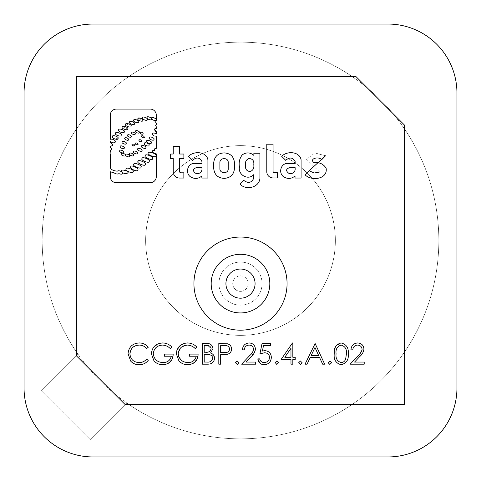 <?xml version="1.0" encoding="UTF-8"?>
<svg xmlns="http://www.w3.org/2000/svg" width="481" height="481" viewBox="0 0 481 481"><rect width="100%" height="100%" fill="white"/><g stroke="black" fill="none" stroke-linecap="round" stroke-linejoin="round"><path stroke-width="0.36" stroke-dasharray="2.4 1.8" d="M240.5 275.853A7.762 7.762 0 0 1 248.262 283.616A7.762 7.762 0 0 1 240.5 291.378A7.762 7.762 0 0 0 248.262 283.616A7.762 7.762 0 0 0 240.5 275.853A7.762 7.762 0 0 0 232.738 283.616A7.762 7.762 0 0 0 240.5 291.378A7.762 7.762 0 0 1 232.738 283.616A7.762 7.762 0 0 1 240.5 275.853M240.5 305.176A21.561 21.561 0 0 1 218.939 283.616A21.561 21.561 0 0 1 240.5 262.061A21.561 21.561 0 0 1 262.061 283.616A21.561 21.561 0 0 1 240.5 305.176A21.561 21.561 0 0 1 218.939 283.616A21.561 21.561 0 0 1 240.5 262.061A21.561 21.561 0 0 1 262.061 283.616A21.561 21.561 0 0 1 240.5 305.176M240.5 237.049A46.567 46.567 0 0 1 287.067 283.616A46.567 46.567 0 0 1 240.5 330.182A46.567 46.567 0 0 1 193.933 283.616A46.567 46.567 0 0 1 240.5 237.049M240.5 254.299A29.317 29.317 0 0 0 211.183 283.616A29.317 29.317 0 0 0 240.5 312.939A29.317 29.317 0 0 0 269.817 283.616A29.317 29.317 0 0 0 240.5 254.299M93.037 24.05A68.987 68.987 0 0 0 24.05 93.037L24.05 387.963A68.987 68.987 0 0 0 93.037 456.95L387.963 456.95A68.987 68.987 0 0 0 456.95 387.963L456.95 93.037A68.987 68.987 0 0 0 387.963 24.05L93.037 24.05M404.347 404.347L124.946 404.347L76.653 356.054L76.653 76.653L356.054 76.653L404.347 124.946L404.347 404.347M183.856 172.805L183.856 178.042L179.497 178.042A6.247 6.247 0 0 1 173.25 171.795L173.25 158.58L170.647 158.58L170.647 154.028L173.25 154.028L173.25 146.513L179.569 146.513L179.569 154.028L183.874 154.028L183.874 158.58L179.533 158.58L179.533 171.386A1.419 1.419 0 0 0 180.952 172.805L183.856 172.805M201.858 178.048L201.858 175.902C198.352 178.986 194.486 179.245 190.248 176.677C184.969 172.571 187.788 163.059 194.751 163.372L201.978 163.372L201.978 161.616C199.687 157.335 196.537 156.908 192.526 160.317L188.582 156.373C193.47 150.769 206.421 151.281 207.912 159.776L207.912 178.048L201.858 178.048M213.714 168.5L213.714 162.77C214.436 156.445 217.977 153.156 224.344 152.898C230.507 153.385 233.88 156.68 234.451 162.77L234.451 168.5M319.643 172.018L306.499 159.265L314.935 152.958L325.511 155.802L321.573 159.812C319.36 156.109 308.814 158.423 313.901 162.638C319.408 162.115 323.485 163.973 326.124 168.224C327.946 179.365 311.309 181.277 305.134 174.868L309.151 170.767M283.417 176.677C278.138 172.571 280.958 163.059 287.921 163.372L295.148 163.372L295.148 161.616C292.857 157.335 289.706 156.908 285.69 160.317L281.746 156.373C286.64 150.769 299.591 151.281 301.082 159.776L301.082 178.048L295.027 178.048L295.027 175.902M277.393 172.709L277.393 177.946L273.034 177.946A6.247 6.247 0 0 1 266.781 171.693L266.781 144.21L273.064 144.21L273.064 171.29A1.419 1.419 0 0 0 274.483 172.709L277.393 172.709M240.085 184.163L243.807 180.399C248.184 183.604 251.485 182.912 253.703 178.325L253.703 174.699C248.148 180.694 237.891 174.952 239.442 167.027C238.618 162.446 239.562 158.393 242.262 154.852C246.284 152.098 250.156 152.279 253.872 155.393L253.872 153.247L259.926 153.247L259.926 178.271M110.287 152.249L110.287 150.415C112.133 149.825 112.133 148.797 110.287 147.33L110.287 146.152C113.516 145.725 113.516 144.528 110.287 142.568L110.287 141.558M110.287 139.28L110.287 115.151A6.061 6.061 0 0 1 116.342 109.091L150.246 109.091A6.061 6.061 0 0 1 156.301 115.151L156.301 120.376L154.816 121.074M156.301 123.166L156.301 124.549L155.567 125.168M156.301 126.84L156.301 128.583L154.377 129.287M154.407 130.062L155.61 131.295M156.301 131.614L156.301 134.013M156.301 136.075L156.301 148.376M152.206 150.787C152.279 152.267 153.649 153.301 156.301 153.89L156.301 176.665A6.061 6.061 0 0 1 150.246 182.72L116.342 182.72A6.061 6.061 0 0 1 110.287 176.665L110.287 171.747M127.94 172.649C129.599 171.08 120.521 168.813 121.242 170.977M117.22 171.206L114.568 170.779M111.562 169.601L110.287 167.857L110.287 153.77M128.06 353.715C128.716 347.005 132.425 343.416 139.195 342.959C142.923 342.941 145.929 344.384 148.226 347.288L146.603 348.533M136.285 345.478L131.656 348.581L129.918 353.86M141.997 362.205L146.603 359.145L148.226 360.377C145.929 363.275 142.929 364.718 139.219 364.718M151.407 353.83L153.517 347.33L159.109 343.428M162.542 342.959C166.192 343.025 169.288 344.384 171.843 347.023L170.25 348.533C168.097 346.374 165.506 345.226 162.482 345.081M153.265 353.745C154.052 359.349 157.323 362.295 163.077 362.596M171.308 356.223L164.412 356.223L164.412 354.1L173.166 354.1M173.1 355.513L169.937 362.253L162.915 364.718C159.313 364.772 156.325 363.474 153.944 360.804M178.89 360.804L176.353 353.83M176.882 350.408L180.934 344.913L187.482 342.959M196.783 347.023L195.19 348.533M187.422 345.081L181.271 347.294L178.241 353.042M178.74 356.619L182.431 361.051L188.017 362.596C192.424 362.524 195.166 360.401 196.254 356.223L189.352 356.223L189.352 354.1L198.106 354.1M198.04 355.513L194.877 362.253L187.855 364.718M211.231 353.282L214.562 358.309C214.081 362.133 211.88 364.087 207.948 364.183L202.357 364.183L202.357 343.488L206.391 343.488M222.144 354.635L220.665 354.635L220.665 364.183L218.807 364.183L218.807 343.488L227.579 343.801M229.209 344.498L229.629 344.805M230.88 346.272L231.385 347.601M231.481 349.952L231.355 350.637M231.307 350.811L231.054 351.479M229.846 353.09L228.968 353.703M227.411 354.293L224.362 354.599M235.66 362.037L237.247 361.003L238.973 362.728L237.247 364.448L235.522 362.728M255.387 349.813L251.232 356.535L246.056 362.061L255.688 362.061L255.688 364.183L241.624 364.183L249.651 355.621C251.761 353.926 253.066 351.809 253.565 349.278M244.276 349.855L242.418 349.855C242.761 345.653 245.015 343.356 249.17 342.959C252.988 343.242 255.074 345.292 255.423 349.11M266.179 352.982L264.496 352.777L259.932 353.836L262.055 343.488L270.544 343.488L270.544 345.611L263.504 345.611L262.392 351.052L264.827 350.655C268.933 351.022 271.104 353.276 271.344 357.425M270.833 360.251L270.31 361.333M270.124 361.64L269.33 362.65M269.318 362.662L268.488 363.383M261.081 363.973L260.576 363.654M257.81 358.88L259.668 358.88L260.197 360.389L261.844 361.977M262.037 362.073L264.231 362.596L267.009 361.826M267.911 361.117L268.879 359.86M269.107 359.391L269.486 357.347M269.138 355.483L267.58 353.607M276.779 364.448L275.06 362.728L276.779 361.003L278.505 362.728M290.975 364.183L290.975 359.409L281.163 359.409L292.46 342.959L292.833 342.959L292.833 357.287L295.22 357.287L295.22 359.409L292.833 359.409L292.833 364.183L290.975 364.183M300.397 361.003L302.122 362.728L300.397 364.448L298.671 362.728M307.07 364.183L305.038 364.183L315.121 343.488L324.675 364.183L322.655 364.183L319.594 357.551L310.215 357.551L307.07 364.183M331.571 362.728L329.852 364.448L328.126 362.728L329.852 361.003L331.571 362.728M348.292 353.848C348.809 359.74 346.428 363.365 341.149 364.718C335.936 363.335 333.628 359.716 334.229 353.848M334.253 352.435L335.768 346.134L341.149 342.959M352.801 349.855L350.944 349.855C351.286 345.653 353.535 343.356 357.696 342.959C361.514 343.242 363.594 345.292 363.943 349.11C363.534 352.068 362.133 354.539 359.758 356.535L354.581 362.061L364.213 362.061L364.213 364.183L350.15 364.183L358.177 355.621L362.037 349.982M201.978 167.677L201.978 169.883C201.076 172.998 198.912 174.098 195.496 173.19C192.532 170.839 192.791 169.005 196.254 167.677L201.978 167.677M219.895 162.77L219.895 168.5C219.546 174.014 228.734 174.074 228.216 168.5L228.216 162.77M295.148 167.677L295.148 169.883C294.246 172.998 292.081 174.098 288.66 173.19C285.702 170.839 285.954 169.005 289.424 167.677L295.148 167.677M117.412 139.105L112.422 136.502C112.091 134.301 119.649 137.007 118.001 138.498M124.254 131.896C124.591 134.091 117.033 131.391 118.681 129.9M126.208 123.725L131.024 126.244C131.343 128.361 124.05 125.751 125.643 124.32M133.694 120.274C133.381 118.35 140.037 120.659 138.6 121.976M147.276 119.661C147.481 121.597 140.963 118.939 142.466 117.701M147.15 117.328C147.048 115.56 152.85 118.26 151.425 119.324C151.527 121.092 145.725 118.386 147.15 117.328M141.594 146.128C141.42 144.36 147.126 146.597 145.803 147.781M133.544 151.665C133.375 149.898 139.081 152.14 137.752 153.319M125.727 154.702C125.565 153.018 131 155.153 129.738 156.277C129.9 157.954 124.465 155.826 125.727 154.702M119.751 150.739C119.589 149.056 125.018 151.19 123.755 152.315C123.918 153.998 118.482 151.864 119.751 150.739M122.162 141.961C122 140.284 127.435 142.418 126.166 143.536C126.329 145.22 120.899 143.085 122.162 141.961M127.573 135.263C127.429 133.736 132.371 135.672 131.223 136.694C131.367 138.221 126.425 136.285 127.573 135.263M139.274 132.552C139.436 134.079 134.476 132.191 135.612 131.157M144.456 137.518C142.857 138.143 141.781 137.638 141.234 136.009M135.107 143.182C136.562 142.61 137.542 143.067 138.041 144.547C136.586 145.118 135.606 144.661 135.107 143.182M126.22 168.981C125.8 166.462 135.137 170.142 133.111 171.699C133.532 174.218 124.188 170.539 126.22 168.981M133.838 164.304C133.411 161.76 143.049 165.735 140.951 167.238C141.378 169.787 131.74 165.807 133.838 164.304M152.615 158.646C153.096 161.207 143.134 157.149 145.268 155.652M142.045 158.538C141.6 155.994 151.268 159.908 149.176 161.424C149.627 163.967 139.959 160.059 142.045 158.538M138.041 161.43C137.59 158.868 147.42 162.957 145.292 164.442M149.116 152.291L154.293 153.427L156.03 155.94M137.698 170.04C138.011 172.607 128.559 168.2 130.724 166.793M133.748 146.086L131.92 144.318M138.793 140.013C140.398 139.388 141.468 139.887 142.021 141.516C140.416 142.142 139.346 141.642 138.793 140.013M140.019 132.461C141.624 131.83 142.701 132.335 143.248 133.965C141.642 134.59 140.572 134.091 140.019 132.461M131.517 132.636C131.379 131.109 136.309 133.075 135.155 134.091C135.287 135.618 130.363 133.652 131.517 132.636M128.445 139.803C128.493 141.336 123.683 139.093 124.892 138.149M120.214 146.483C120.052 144.799 125.487 146.933 124.218 148.058C124.381 149.741 118.951 147.607 120.214 146.483M121.296 153.842C121.134 152.158 126.569 154.293 125.3 155.417M133.718 155.327C133.886 157.095 128.18 154.852 129.509 153.673L133.544 154.347M141.937 150.643C142.111 152.411 136.406 150.168 137.728 148.99M149.014 145.286C149.2 147.228 142.929 144.763 144.384 143.464M149.302 137.662C149.116 135.72 155.393 138.185 153.932 139.484C154.118 141.426 147.847 138.961 149.302 137.662M138.456 118.158L142.809 120.49M129.563 122.102C129.281 120.178 135.901 122.577 134.452 123.876C134.734 125.8 128.114 123.401 129.563 122.102M122.865 126.437L127.675 128.956C128 131.072 120.707 128.463 122.3 127.026M115.59 133.243C115.26 131.048 122.811 133.754 121.164 135.239M206.854 362.061L204.215 362.061L204.215 354.365L205.441 354.365M209.313 354.611C211.351 355.062 212.482 356.295 212.704 358.309M207.936 345.677L211.111 348.653C210.419 351.419 208.538 352.615 205.459 352.242L204.215 352.242L204.215 345.611L206.734 345.611M224.284 352.555L220.665 352.513L220.665 345.611L227.934 346.134L229.064 347.132M229.203 347.336L229.684 349.05L229.203 350.793L227.333 352.236M227.128 352.29L226.737 352.381M290.975 357.287L284.806 357.287L290.975 348.298L290.975 357.287M318.62 355.429L311.219 355.429L314.971 347.522L318.62 355.429M341.209 345.081C345.166 346.356 346.909 349.272 346.434 353.836L345.647 359.042M240.5 335.359A94.859 94.859 0 0 0 335.359 240.5A94.859 94.859 0 0 0 240.5 145.641A94.859 94.859 0 0 1 335.359 240.5A94.859 94.859 0 0 1 240.5 335.359A94.859 94.859 0 0 1 145.641 240.5A94.859 94.859 0 0 1 240.5 145.641A94.859 94.859 0 0 0 145.641 240.5A94.859 94.859 0 0 0 240.5 335.359A94.859 94.859 0 0 1 145.641 240.5A94.859 94.859 0 0 1 240.5 145.641A94.859 94.859 0 0 1 335.359 240.5A94.859 94.859 0 0 1 240.5 335.359A94.859 94.859 0 0 1 145.641 240.5A94.859 94.859 0 0 1 240.5 145.641A94.859 94.859 0 0 1 335.359 240.5A94.859 94.859 0 0 1 240.5 335.359M240.5 42.16A198.34 198.34 0 0 0 42.16 240.5A198.34 198.34 0 0 0 240.5 438.84A198.34 198.34 0 0 0 438.84 240.5A198.34 198.34 0 0 0 240.5 42.16A198.34 198.34 0 0 0 42.16 240.5A198.34 198.34 0 0 0 240.5 438.84A198.34 198.34 0 0 0 438.84 240.5A198.34 198.34 0 0 0 240.5 42.16A198.34 198.34 0 0 1 438.84 240.5A198.34 198.34 0 0 1 126.78 403A198.34 198.34 0 0 0 438.84 240.5A198.34 198.34 0 0 0 64.58 148.894A198.34 198.34 0 0 0 78 354.22L41.414 390.806L90.194 439.586L126.78 403L90.194 439.586L41.414 390.806L78 354.22A198.34 198.34 0 0 1 240.5 42.16"/><path stroke-width="0.72" d="M240.5 298.19A14.574 14.574 0 0 1 225.926 283.616A14.574 14.574 0 0 1 240.5 269.041A14.574 14.574 0 0 1 255.074 283.616A14.574 14.574 0 0 1 240.5 298.19M240.5 237.049A46.567 46.567 0 0 1 287.067 283.616A46.567 46.567 0 0 1 240.5 330.182A46.567 46.567 0 0 1 193.933 283.616A46.567 46.567 0 0 1 240.5 237.049M240.5 312.939A29.317 29.317 0 0 1 211.183 283.616A29.317 29.317 0 0 1 240.5 254.299A29.317 29.317 0 0 1 269.817 283.616A29.317 29.317 0 0 1 240.5 312.939M24.05 93.037L24.05 387.963A68.987 68.987 0 0 0 93.037 456.95L387.963 456.95A68.987 68.987 0 0 0 456.95 387.963L456.95 93.037A68.987 68.987 0 0 0 387.963 24.05L93.037 24.05A68.987 68.987 0 0 0 24.05 93.037M76.653 356.054L124.946 404.347L404.347 404.347L404.347 124.946L356.054 76.653L76.653 76.653L76.653 356.054M234.451 168.5C233.88 174.591 230.507 177.88 224.344 178.367C217.977 178.108 214.436 174.819 213.714 168.5C214.436 174.819 217.977 178.108 224.344 178.367C230.507 177.88 233.88 174.591 234.451 168.5L234.451 162.77C233.88 156.68 230.507 153.385 224.344 152.898C217.977 153.156 214.436 156.445 213.714 162.77L213.714 168.5M309.151 170.767L305.134 174.868C311.309 181.277 327.946 179.365 326.124 168.224C323.485 163.973 319.408 162.115 313.901 162.638C308.814 158.423 319.36 156.109 321.573 159.812L325.511 155.802L309.151 170.767L314.201 173.016L319.643 172.018M295.027 175.902C291.522 178.986 287.65 179.245 283.417 176.677C287.65 179.245 291.522 178.986 295.027 175.902L295.027 178.048L301.082 178.048L301.082 159.776C299.591 151.281 286.64 150.769 281.746 156.373L285.69 160.317C289.706 156.908 292.857 157.335 295.148 161.616L295.148 163.372L287.921 163.372C280.958 163.059 278.138 172.571 283.417 176.677M259.926 178.271C259.223 187.722 245.929 190.608 240.085 184.163C245.929 190.608 259.223 187.722 259.926 178.271L259.926 153.247L253.872 153.247L253.872 155.393C250.156 152.279 246.284 152.098 242.262 154.852C239.562 158.393 238.618 162.446 239.442 167.027C237.891 174.952 248.148 180.694 253.703 174.699L253.703 178.325C251.485 182.912 248.184 183.604 243.807 180.399L240.085 184.163M110.287 141.558C112.885 143.212 114.646 143.248 115.578 141.679C114.646 139.664 112.885 138.871 110.287 139.28C112.885 138.871 114.646 139.664 115.578 141.679C114.646 143.248 112.885 143.212 110.287 141.558L110.287 142.568C113.516 144.528 113.516 145.725 110.287 146.152L110.287 147.33C112.133 148.797 112.133 149.825 110.287 150.415L110.287 152.249M154.816 121.074L156.301 123.166L154.816 121.074L156.301 120.376L156.301 115.151A6.061 6.061 0 0 0 150.246 109.091L116.342 109.091A6.061 6.061 0 0 0 110.287 115.151L110.287 139.28M155.567 125.168L156.301 126.84L155.567 125.168L156.301 124.549L156.301 123.166M154.557 128.998L155.778 128.553M155.61 131.295L156.301 131.614L154.377 129.287L154.407 130.062M156.301 134.013C154.533 132.798 153.18 132.702 152.23 133.706C152.567 135.504 153.926 136.297 156.301 136.075C153.926 136.297 152.567 135.504 152.23 133.706C153.18 132.702 154.533 132.798 156.301 134.013L156.301 131.614M156.301 148.376L154.353 148.918L154.726 150.27L152.206 150.787L154.726 150.27L154.353 148.918L156.301 148.376L156.301 136.075M110.287 171.747L114.117 172.865C115.981 174.068 117.58 174.326 118.921 173.641C121.591 174.555 122.805 174.26 122.559 172.745C125.204 173.857 126.996 173.827 127.94 172.649C126.996 173.827 125.204 173.857 122.559 172.745C122.805 174.26 121.591 174.555 118.921 173.641C117.58 174.326 115.981 174.068 114.117 172.865L110.287 171.747L110.287 176.665A6.061 6.061 0 0 0 116.342 182.72L150.246 182.72A6.061 6.061 0 0 0 156.301 176.665L156.301 153.89C153.649 153.301 152.279 152.267 152.206 150.787M121.242 170.977L121.32 171.585C119.492 170.647 118.128 170.521 117.22 171.206C118.128 170.521 119.492 170.647 121.32 171.585L121.242 170.977C120.521 168.813 129.599 171.08 127.94 172.649M114.568 170.779L111.562 169.601L114.568 170.779L117.22 171.206M146.603 348.533C144.631 346.224 142.123 345.075 139.081 345.081C133.532 345.466 130.477 348.394 129.918 353.86C130.501 359.379 133.598 362.289 139.207 362.596C142.19 362.56 144.655 361.411 146.603 359.145L148.226 360.377C145.929 363.275 142.929 364.718 139.219 364.718C135.816 364.784 132.972 363.582 130.682 361.099L128.06 353.715C128.716 347.005 132.425 343.416 139.195 342.959C142.923 342.941 145.929 344.384 148.226 347.288L146.603 348.533C144.631 346.224 142.123 345.075 139.081 345.081L136.285 345.478M129.918 353.86C130.501 359.379 133.598 362.289 139.207 362.596L141.997 362.205M173.166 354.1C172.883 360.72 169.462 364.261 162.915 364.718C159.313 364.772 156.325 363.474 153.944 360.804L151.407 353.83C152.056 347.078 155.766 343.458 162.542 342.959C166.192 343.025 169.288 344.384 171.843 347.023L170.25 348.533C168.097 346.374 165.506 345.226 162.482 345.081C157.01 345.484 153.938 348.37 153.265 353.745C154.052 359.349 157.323 362.295 163.077 362.596C167.478 362.524 170.226 360.401 171.308 356.223L164.412 356.223L164.412 354.1L173.166 354.1L173.1 355.513M159.109 343.428L162.542 342.959M196.188 356.571L196.254 356.223L189.352 356.223L189.352 354.1L198.106 354.1C197.823 360.72 194.408 364.261 187.855 364.718C184.259 364.772 181.265 363.474 178.89 360.804L176.353 353.83L176.882 350.408M176.353 353.83C176.996 347.078 180.706 343.458 187.482 342.959C191.131 343.025 194.234 344.384 196.783 347.023L195.19 348.533C193.037 346.374 190.446 345.226 187.422 345.081C181.95 345.484 178.878 348.37 178.21 353.745L178.74 356.619M178.241 353.042L178.21 353.745C178.998 359.349 182.263 362.295 188.017 362.596C192.424 362.524 195.166 360.401 196.254 356.223M198.106 354.1L198.04 355.513M206.391 343.488C210.239 343.254 212.428 344.967 212.969 348.617L210.576 353.018C213.113 353.884 214.442 355.651 214.562 358.309C214.081 362.133 211.88 364.087 207.948 364.183L202.357 364.183L202.357 343.488L206.391 343.488C210.239 343.254 212.428 344.967 212.969 348.617L210.576 353.018L211.231 353.282M224.362 354.599L220.665 354.635L220.665 364.183L218.807 364.183L218.807 343.488L227.579 343.801L229.209 344.498M229.629 344.805L230.447 345.629M230.507 345.707L230.88 346.272M231.385 347.601L231.481 349.952M231.054 351.479L229.846 353.09M228.968 353.703L227.411 354.293L222.144 354.635M235.522 362.728L237.247 361.003L238.973 362.728L237.247 364.448L235.522 362.728L235.66 362.037M255.423 349.11C255.008 352.068 253.613 354.539 251.232 356.535L246.056 362.061L255.688 362.061L255.688 364.183L241.624 364.183L249.651 355.621C251.761 353.926 253.066 351.809 253.565 349.278C253.24 346.657 251.743 345.256 249.074 345.081C246.164 345.316 244.564 346.909 244.276 349.855L242.418 349.855C242.761 345.653 245.015 343.356 249.17 342.959C252.988 343.242 255.074 345.292 255.423 349.11L255.387 349.813M259.818 363.035L257.81 358.88L259.668 358.88C260.263 361.237 261.784 362.476 264.231 362.596C267.454 362.301 269.204 360.552 269.486 357.347C269.198 354.383 267.532 352.862 264.496 352.777L259.932 353.836L262.055 343.488L270.544 343.488L270.544 345.611L263.504 345.611L262.392 351.052L264.827 350.655C268.933 351.022 271.104 353.276 271.344 357.425L270.833 360.251M270.31 361.333L270.124 361.64M268.488 363.383L266.955 364.219M266.931 364.231L264.123 364.718L261.808 364.309M261.79 364.303L261.081 363.973M260.576 363.654L259.836 363.053M267.009 361.826L267.911 361.117M268.879 359.86L269.107 359.391M269.486 357.347L269.138 355.483M267.58 353.607L266.402 353.048M275.06 362.728L276.779 361.003L278.505 362.728L276.779 364.448L275.09 362.373M276.779 361.003L277.315 361.081M298.671 362.728L300.397 361.003L302.122 362.728L300.397 364.448L298.671 362.728L300.397 361.003L300.932 361.081M331.499 362.187L331.571 362.728L329.852 364.448L328.126 362.728L329.852 361.003L331.571 362.728M334.229 353.848C333.616 347.967 335.924 344.342 341.149 342.959C346.428 344.312 348.809 347.943 348.292 353.848C348.809 359.74 346.428 363.365 341.149 364.718C335.936 363.335 333.628 359.716 334.229 353.848L334.253 352.435M362.037 349.982L362.091 349.278C361.76 346.657 360.269 345.256 357.599 345.081C354.689 345.316 353.09 346.909 352.801 349.855L350.944 349.855C351.286 345.653 353.535 343.356 357.696 342.959C361.514 343.242 363.594 345.292 363.943 349.11C363.534 352.068 362.133 354.539 359.758 356.535L354.581 362.061L364.213 362.061L364.213 364.183L350.15 364.183L358.177 355.621C360.287 353.926 361.592 351.809 362.091 349.278C361.76 346.657 360.269 345.256 357.599 345.081C354.689 345.316 353.09 346.909 352.801 349.855M179.497 178.042L183.856 178.042L183.856 172.805L180.952 172.805A1.419 1.419 0 0 1 179.533 171.386L179.533 158.58L183.874 158.58L183.874 154.028L179.569 154.028L179.569 146.513L173.25 146.513L173.25 154.028L170.647 154.028L170.647 158.58L173.25 158.58L173.25 171.795A6.247 6.247 0 0 0 179.497 178.042M201.858 175.902C198.352 178.986 194.486 179.245 190.248 176.677C184.969 172.571 187.788 163.059 194.751 163.372L201.978 163.372L201.978 161.616C199.687 157.335 196.537 156.908 192.526 160.317L188.582 156.373C193.47 150.769 206.421 151.281 207.912 159.776L207.912 178.048L201.858 178.048L201.858 175.902M273.034 177.946L277.393 177.946L277.393 172.709L274.483 172.709A1.419 1.419 0 0 1 273.064 171.29L273.064 144.21L266.781 144.21L266.781 171.693A6.247 6.247 0 0 0 273.034 177.946M110.287 153.77L110.287 167.857L111.562 169.601M156.301 128.583L156.301 126.84M139.219 364.718C135.816 364.784 132.972 363.582 130.682 361.099L128.06 353.715M153.944 360.804L151.407 353.83M163.077 362.596C167.478 362.524 170.226 360.401 171.308 356.223M162.482 345.081C157.01 345.484 153.938 348.37 153.265 353.745M187.855 364.718C184.259 364.772 181.265 363.474 178.89 360.804M195.19 348.533C193.037 346.374 190.446 345.226 187.422 345.081M187.482 342.959C191.131 343.025 194.234 344.384 196.783 347.023M227.579 343.801C230.146 344.594 231.469 346.344 231.541 349.038C231.463 351.809 230.086 353.565 227.411 354.293M253.565 349.278C253.24 346.657 251.743 345.256 249.074 345.081C246.164 345.316 244.564 346.909 244.276 349.855M271.344 357.425C271.013 361.946 268.608 364.382 264.123 364.718C260.516 364.424 258.411 362.476 257.81 358.88M278.505 362.728L276.779 364.448M290.975 359.409L281.163 359.409L292.46 342.959L292.833 342.959L292.833 357.287L295.22 357.287L295.22 359.409L292.833 359.409L292.833 364.183L290.975 364.183L290.975 359.409M305.038 364.183L315.121 343.488L324.675 364.183L322.655 364.183L319.594 357.551L310.215 357.551L307.07 364.183L305.038 364.183M341.149 342.959C346.428 344.312 348.809 347.943 348.292 353.848M196.254 167.677L201.978 167.677L201.978 169.883C201.076 172.998 198.912 174.098 195.496 173.19C192.532 170.839 192.791 169.005 196.254 167.677M219.895 162.77C219.546 157.257 228.734 157.197 228.216 162.77L228.216 168.5C228.734 174.074 219.546 174.014 219.895 168.5L219.895 162.77C219.546 157.257 228.734 157.197 228.216 162.77M289.424 167.677L295.148 167.677L295.148 169.883C294.246 172.998 292.081 174.098 288.66 173.19C285.702 170.839 285.954 169.005 289.424 167.677M245.502 165.205C245.015 161.875 246.182 159.644 248.984 158.514C252.621 158.712 254.221 160.804 253.788 164.791C254.245 168.116 253.078 170.358 250.282 171.519C246.693 171.26 245.1 169.156 245.502 165.205C245.1 169.156 246.693 171.26 250.282 171.519C253.078 170.358 254.245 168.116 253.788 164.791C254.221 160.804 252.621 158.712 248.984 158.514C246.182 159.644 245.015 161.875 245.502 165.205M118.001 138.498C118.332 140.692 110.774 137.987 112.422 136.502C112.091 134.301 119.649 137.007 118.001 138.498L117.412 139.105M124.254 131.896C124.591 134.091 117.033 131.391 118.681 129.9C118.35 127.705 125.908 130.411 124.254 131.896C125.908 130.411 118.35 127.705 118.681 129.9L118.657 129.99M131.024 126.244C131.343 128.361 124.05 125.751 125.643 124.32C125.325 122.198 132.612 124.807 131.024 126.244M138.6 121.976C138.913 123.9 132.257 121.597 133.694 120.274C133.381 118.35 140.037 120.659 138.6 121.976C138.913 123.9 132.257 121.597 133.694 120.274M147.276 119.661C147.481 121.597 140.963 118.939 142.466 117.701C142.256 115.765 148.779 118.422 147.276 119.661C148.779 118.422 142.256 115.765 142.466 117.701M151.425 119.324C151.527 121.092 145.725 118.386 147.15 117.328C147.048 115.56 152.85 118.26 151.425 119.324M151.311 142.839C151.497 144.781 145.22 142.316 146.681 141.017C146.495 139.075 152.772 141.54 151.311 142.839C151.497 144.781 145.22 142.316 146.681 141.017C146.495 139.075 152.772 141.54 151.311 142.839M145.803 147.781C145.971 149.543 140.266 147.306 141.594 146.128C141.42 144.36 147.126 146.597 145.803 147.781C145.971 149.543 140.266 147.306 141.594 146.128M137.752 153.319C137.927 155.086 132.221 152.844 133.544 151.665C133.375 149.898 139.081 152.14 137.752 153.319C137.927 155.086 132.221 152.844 133.544 151.665M129.738 156.277C129.9 157.954 124.465 155.826 125.727 154.702C125.565 153.018 131 155.153 129.738 156.277M123.755 152.315C123.918 153.998 118.482 151.864 119.751 150.739C119.589 149.056 125.018 151.19 123.755 152.315M126.166 143.536C126.329 145.22 120.899 143.085 122.162 141.961C122 140.284 127.435 142.418 126.166 143.536M131.223 136.694C131.367 138.221 126.425 136.285 127.573 135.263C127.429 133.736 132.371 135.672 131.223 136.694M139.274 132.552C139.436 134.079 134.476 132.191 135.612 131.157C135.45 129.629 140.41 131.517 139.274 132.552C140.41 131.517 135.45 129.629 135.612 131.157M144.456 137.518C142.857 138.143 141.781 137.638 141.234 136.009C142.833 135.383 143.909 135.882 144.456 137.518C143.909 135.882 142.833 135.383 141.234 136.009M138.041 144.547C136.586 145.118 135.606 144.661 135.107 143.182C136.562 142.61 137.542 143.067 138.041 144.547L138.059 144.059M133.111 171.699C133.532 174.218 124.188 170.539 126.22 168.981C125.8 166.462 135.137 170.142 133.111 171.699L133.123 171.657M140.951 167.238C141.378 169.787 131.74 165.807 133.838 164.304C133.411 161.76 143.049 165.735 140.951 167.238M145.268 155.652C144.787 153.09 154.75 157.149 152.615 158.646C153.096 161.207 143.134 157.149 145.268 155.652C144.787 153.09 154.75 157.149 152.615 158.646M149.176 161.424C149.627 163.967 139.959 160.059 142.045 158.538C141.6 155.994 151.268 159.908 149.176 161.424L149.23 161.243M138.041 161.43C137.59 158.868 147.42 162.957 145.292 164.442C145.743 167.003 135.907 162.915 138.041 161.43C135.907 162.915 145.743 167.003 145.292 164.442M156.03 155.94C156.596 158.52 146.176 154.425 148.346 152.922C147.781 150.343 158.201 154.437 156.03 155.94C156.596 158.52 146.176 154.425 148.346 152.922L149.116 152.291M137.698 170.04C138.011 172.607 128.559 168.2 130.724 166.793C130.411 164.225 139.863 168.633 137.698 170.04C139.863 168.633 130.411 164.225 130.724 166.793M131.92 144.318C133.381 143.747 134.355 144.204 134.854 145.683C133.399 146.254 132.419 145.797 131.92 144.318C133.381 143.747 134.355 144.204 134.854 145.683L133.748 146.086M142.021 141.516C140.416 142.142 139.346 141.642 138.793 140.013C140.398 139.388 141.468 139.887 142.021 141.516M143.248 133.965C141.642 134.59 140.572 134.091 140.019 132.461C141.624 131.83 142.701 132.335 143.248 133.965M135.155 134.091C135.287 135.618 130.363 133.652 131.517 132.636C131.379 131.109 136.309 133.075 135.155 134.091M128.445 139.803C128.493 141.336 123.683 139.093 124.892 138.149C124.844 136.61 129.654 138.853 128.445 139.803C129.654 138.853 124.844 136.61 124.892 138.149M124.218 148.058C124.381 149.741 118.951 147.607 120.214 146.483C120.052 144.799 125.487 146.933 124.218 148.058M125.3 155.417C125.463 157.101 120.034 154.966 121.296 153.842C121.134 152.158 126.569 154.293 125.3 155.417C125.463 157.101 120.034 154.966 121.296 153.842M133.718 155.327C133.886 157.095 128.18 154.852 129.509 153.673C129.341 151.906 135.041 154.148 133.718 155.327L133.544 154.347M141.937 150.643C142.111 152.411 136.406 150.168 137.728 148.99C137.56 147.222 143.266 149.465 141.937 150.643C143.266 149.465 137.56 147.222 137.728 148.99M149.014 145.286C149.2 147.228 142.929 144.763 144.384 143.464C144.198 141.522 150.475 143.987 149.014 145.286C150.475 143.987 144.198 141.522 144.384 143.464M153.932 139.484C154.118 141.426 147.847 138.961 149.302 137.662C149.116 135.72 155.393 138.185 153.932 139.484M155.934 120.009C156.036 121.777 150.234 119.072 151.653 118.013C151.557 116.246 157.353 118.951 155.934 120.009C156.036 121.777 150.234 119.072 151.653 118.013C151.557 116.246 157.353 118.951 155.934 120.009M142.809 120.49C143.079 122.421 136.478 119.985 137.933 118.693C137.662 116.763 144.27 119.204 142.809 120.49C143.079 122.421 136.478 119.985 137.933 118.693L138.456 118.158M134.452 123.876C134.734 125.8 128.114 123.401 129.563 122.102C129.281 120.178 135.901 122.577 134.452 123.876M127.675 128.956C128 131.072 120.707 128.463 122.3 127.026C121.976 124.91 129.269 127.519 127.675 128.956M121.164 135.239C121.495 137.434 113.937 134.728 115.59 133.243C115.26 131.048 122.811 133.754 121.164 135.239C121.495 137.434 113.937 134.728 115.59 133.243M212.704 358.309C211.983 361.177 210.029 362.427 206.854 362.061L204.215 362.061L204.215 354.365L209.313 354.611C211.351 355.062 212.482 356.295 212.704 358.309C211.983 361.177 210.029 362.427 206.854 362.061M211.111 348.653C210.419 351.419 208.538 352.615 205.459 352.242L204.215 352.242L204.215 345.611L206.734 345.611C209.205 345.394 210.66 346.41 211.111 348.653L211.093 349.008M229.684 349.05C229.07 351.755 227.272 352.922 224.284 352.555L220.665 352.513L220.665 345.611L224.447 345.611C227.351 345.25 229.094 346.398 229.684 349.05M290.975 348.298L284.806 357.287L290.975 357.287L290.975 348.298M314.971 347.522L318.62 355.429L311.219 355.429L314.971 347.522M346.434 353.836L345.647 359.042C344.925 361.201 343.446 362.385 341.209 362.596C337.217 361.339 335.51 358.423 336.087 353.836C335.51 349.248 337.217 346.332 341.209 345.081C345.166 346.356 346.909 349.272 346.434 353.836L346.434 353.836M125.643 124.32L126.208 123.725M138.793 140.013L139.195 139.652M131.529 133.225L131.517 132.636M122.3 127.026L122.865 126.437M205.441 354.365L209.313 354.611M206.734 345.611L207.936 345.677M226.737 352.381L224.284 352.555M345.647 359.042C344.925 361.201 343.446 362.385 341.209 362.596C337.217 361.339 335.51 358.423 336.087 353.836C335.51 349.248 337.217 346.332 341.209 345.081"/></g></svg>

